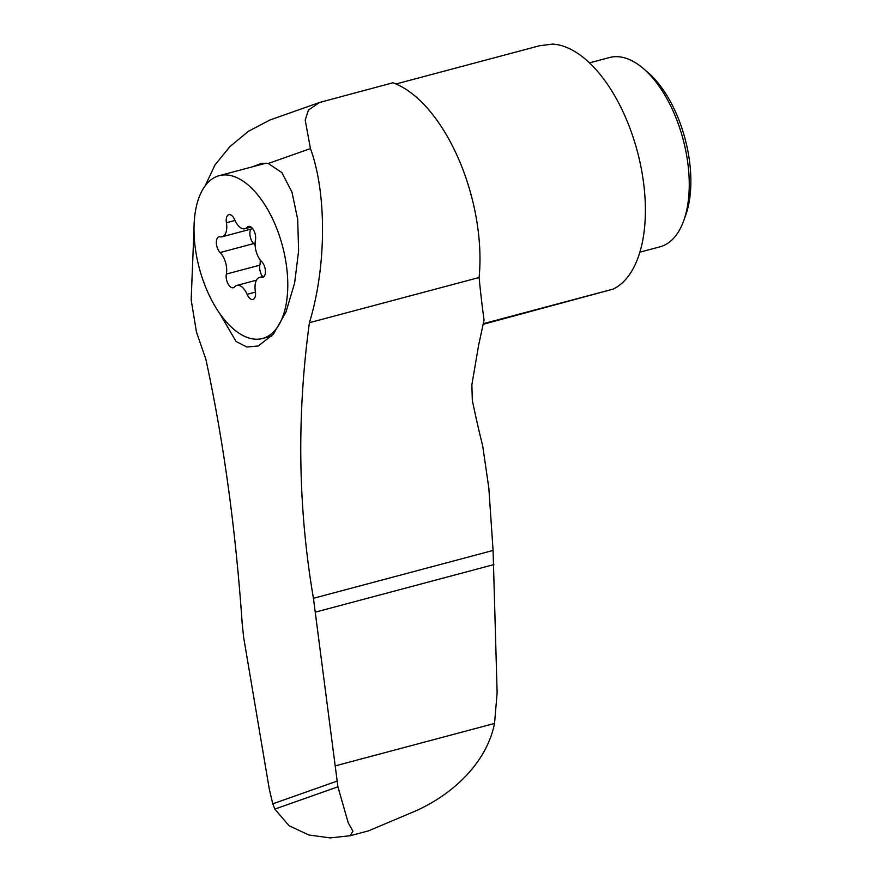 <?xml version="1.0" encoding="UTF-8"?>
<svg xmlns="http://www.w3.org/2000/svg" width="882" height="882" viewBox="0 0 882 882"><rect width="100%" height="100%" fill="white"/><g stroke="black" fill="none" stroke-linecap="round" stroke-linejoin="round"><path stroke-width="1.32" d="M250.951 229.1A8.82 4.498 -104.9 0 0 253.641 243.608A15.424 7.883 -104.9 0 1 255.119 245.317M256.453 280.2L236.861 285.415A15.424 7.883 75.1 0 0 234.601 286.893A8.82 4.498 75.1 0 1 233.3 287.73A8.82 4.498 75.1 0 1 227.909 283.585A8.82 4.498 75.1 0 1 226.332 274.082L259.859 265.162A15.424 7.883 -104.9 0 0 260.19 259.903M259.859 265.162A8.82 4.498 -104.9 0 0 262.627 276.573M219.761 313.551L236.078 341.499L246.85 347.012L258.305 345.987L273.409 334.124L286.011 311.974L294.654 282.879L298.623 250.731L297.686 219.342L291.986 192.21L281.887 172.618L268.271 163.479L261.502 163.324L252.506 166.808M309.417 322.702L479.102 277.51A137.14 70.053 -104.9 0 0 392.92 82.776L319.516 102.477L308.446 110.096L305.194 120.04L310.442 148.584C326.704 192.519 326.737 266.254 309.417 322.702C296.672 416.039 298.006 507.9 313.43 598.294L337.916 786.81L348.181 822.674L352.921 831.186L350.099 835.75L368.577 830.833L415.609 810.955C451.948 794.825 486.599 763.349 494.537 723.449L335.524 765.808M205.219 185.738L214.943 165.011L229.838 146.688L248.371 131.319L269.991 119.974L319.516 102.477M350.099 835.75L330.232 837.9L308.865 835L289.131 825.773L274.82 809.092L272.781 803.822L269.308 789.192L243.664 637.466L242.186 623.453C235.648 528.946 223.543 440.89 205.859 359.272L196.432 331.952L191.162 299.803L193.996 229.364M479.102 277.51A587.721 300.244 -104.9 0 0 484.053 320.067L478.584 345.402L471.859 384.806L472.322 400.406A587.721 300.244 -104.9 0 0 482.719 446.005L488.826 488.088L493.082 550.445L313.43 598.294M483.226 323.705L613.166 289.098L483.082 324.333M613.166 289.098A127.339 65.047 -104.9 0 0 638.502 155.882A127.339 65.047 -104.9 0 0 552.672 44.1L539.552 45.754L395.985 83.988M494.537 723.449L497.128 692.8L493.082 550.445M281.567 242.704A84.242 43.031 75.1 0 1 262.571 338.479A84.242 43.031 75.1 0 1 199.31 268.15A84.242 43.031 75.1 0 1 219.21 175.672A84.242 43.031 75.1 0 1 281.567 242.704M251.116 227.082L244.931 228.725A15.424 7.883 75.1 0 0 247.192 227.258A8.82 4.498 75.1 0 1 248.481 226.42A8.82 4.498 75.1 0 1 253.884 230.566A8.82 4.498 75.1 0 1 255.449 240.058A15.424 7.883 75.1 0 0 261.667 261.612A8.82 4.498 75.1 0 1 265.394 270.697A8.82 4.498 75.1 0 1 262.792 277.312A8.82 4.498 75.1 0 1 261.645 277.334L263.806 276.761M236.861 285.415A15.424 7.883 75.1 0 1 247.092 294.345A8.82 4.498 75.1 0 0 252.936 299.45A8.82 4.498 75.1 0 0 255.372 291.424A15.424 7.883 75.1 0 1 259.639 277.378A15.424 7.883 75.1 0 1 261.645 277.334M244.931 228.725A15.424 7.883 75.1 0 1 234.7 219.794A8.82 4.498 75.1 0 0 228.857 214.69A8.82 4.498 75.1 0 0 226.42 222.727A15.424 7.883 75.1 0 1 222.154 236.773A15.424 7.883 75.1 0 1 220.147 236.806A8.82 4.498 75.1 0 0 218.99 236.828A8.82 4.498 75.1 0 0 216.388 243.454A8.82 4.498 75.1 0 0 220.114 252.539A15.424 7.883 75.1 0 1 226.332 274.082M589.474 62.865L609.517 57.528A97.957 50.042 75.1 0 1 643.187 68.399A97.957 50.042 75.1 0 1 682.029 135.475A97.957 50.042 75.1 0 1 683.737 220.654A97.957 50.042 75.1 0 1 659.934 246.839L639.891 252.175M643.187 68.399L647.564 72.126A92.081 47.033 75.1 0 1 684.068 135.178A92.081 47.033 75.1 0 1 685.678 215.252L683.737 220.654M268.271 163.479L310.442 148.584M272.781 803.822L337.365 781.011M274.82 809.092L337.916 786.81M247.192 227.258L250.025 226.509M247.092 294.345L255.471 292.118M220.114 252.539L253.641 243.608M226.42 222.727L234.987 220.445M493.92 564.59L315.359 612.141M266.188 163.159L219.21 175.672M271.799 336.02L262.571 338.479M264.357 276.121L259.639 277.378M252.682 228.636L222.154 236.773"/></g></svg>
